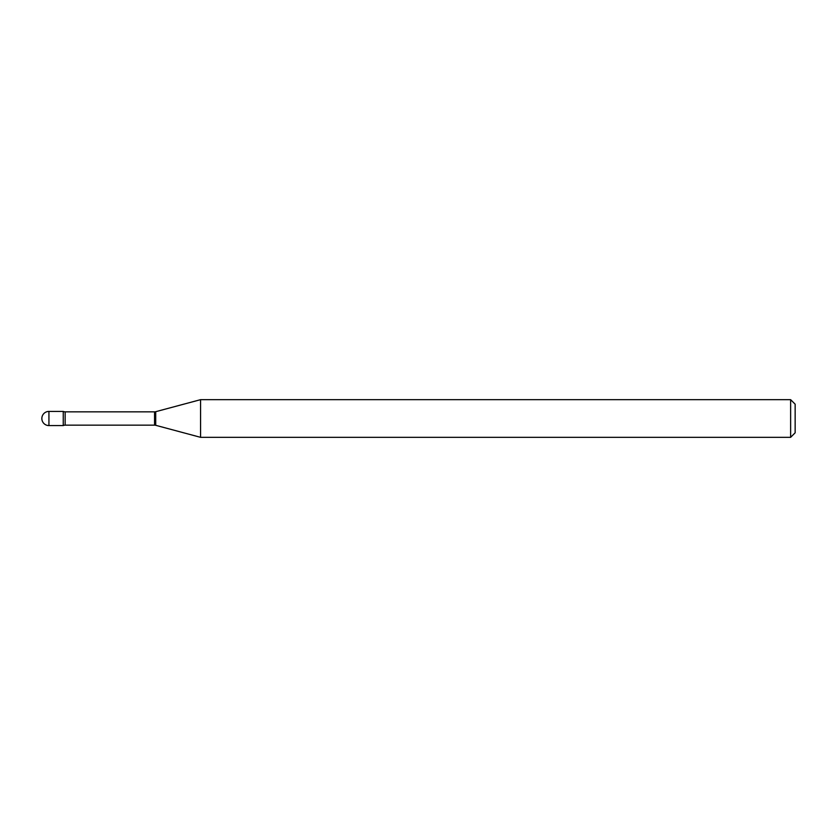 <?xml version="1.0" encoding="UTF-8"?>
<svg xmlns="http://www.w3.org/2000/svg" width="837" height="837" viewBox="0 0 837 837"><rect width="100%" height="100%" fill="white"/><g stroke="black" fill="none" stroke-linecap="round" stroke-linejoin="round"><path stroke-width="0.63" stroke-dasharray="4.18 3.14" d="M63.246 425.583L63.246 411.417L63.246 425.583M200.577 437.332L200.577 399.667M790.63 437.332L790.63 399.667M795.15 432.813L795.15 404.187M48.933 425.583L48.933 411.417M154.552 425.154L154.552 411.846M155.724 425.311L155.724 411.689M65.15 425.154L65.15 411.846"/><path stroke-width="1.26" d="M200.577 437.332L200.577 399.667L155.724 411.689A4.52 4.52 0 0 1 154.552 411.846L65.15 411.846A4.52 4.52 0 0 1 63.246 411.417L63.246 425.583A4.52 4.52 0 0 1 65.15 425.154L154.552 425.154A4.52 4.52 0 0 1 155.724 425.311L200.577 437.332L790.63 437.332L790.63 399.667L795.15 404.187L795.15 432.813L790.63 437.332M48.933 411.417A7.083 7.083 0 0 0 41.85 418.5A7.083 7.083 0 0 0 48.933 425.583L63.246 425.583L63.246 411.417L48.933 411.417L48.933 425.583M200.577 399.667L790.63 399.667M65.15 411.846L65.15 425.154M154.552 411.846L154.552 425.154M155.724 411.689L155.724 425.311"/></g></svg>
